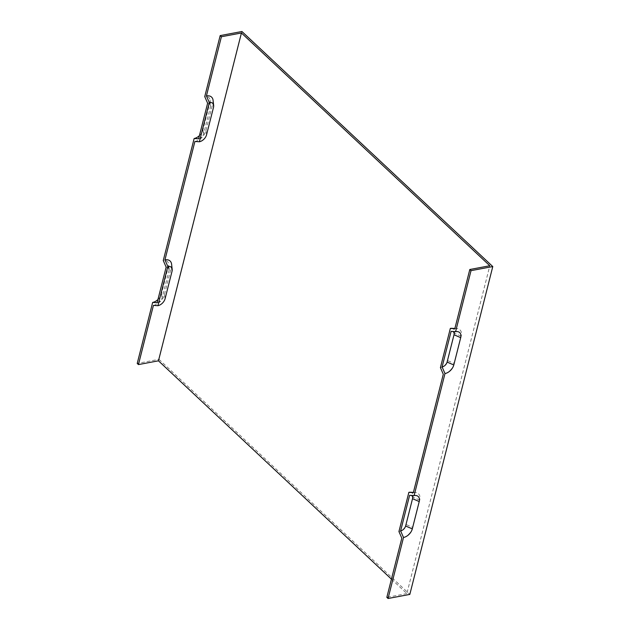 <?xml version="1.0" encoding="UTF-8"?>
<svg xmlns="http://www.w3.org/2000/svg" width="630" height="630" viewBox="0 0 630 630"><rect width="100%" height="100%" fill="white"/><g stroke="black" fill="none" stroke-linecap="round" stroke-linejoin="round"><path stroke-width="0.47" stroke-dasharray="3.15 2.36" d="M409.626 495.298A4.938 3.142 -46.9 0 1 410.461 495.235A4.938 3.142 -46.9 0 1 411.295 495.408M153.429 305.392A10.891 6.93 133.1 0 0 164.438 294.651L171.344 267.333A10.891 6.93 133.1 0 0 171.604 264.23M194.906 141.474A10.891 6.93 133.1 0 0 205.916 130.725L212.83 103.407A10.891 6.93 133.1 0 0 213.082 100.312M454.821 328.702A10.891 6.93 -46.9 0 1 456.655 328.561A10.891 6.93 -46.9 0 1 461.215 336.168L454.301 363.486L447.607 360.612A7.119 4.528 -46.9 0 1 440.417 367.629M454.301 363.486A10.891 6.93 -46.9 0 1 443.292 374.236M451.545 328.317A7.119 4.528 -46.9 0 1 454.521 333.286L447.607 360.612M198.615 138.797A4.938 3.142 133.1 0 0 203.608 133.922L210.522 106.604A4.938 3.142 133.1 0 0 210.641 105.202A4.938 3.142 133.1 0 0 207.624 103.218M199.427 135.615A8.718 5.544 133.1 0 0 202.947 129.906L209.861 102.588A8.718 5.544 133.1 0 0 210.066 100.107A8.718 5.544 133.1 0 0 204.742 96.611M157.949 299.534A8.718 5.544 133.1 0 0 161.469 293.832L168.383 266.506A8.718 5.544 133.1 0 0 168.588 264.033A8.718 5.544 133.1 0 0 163.264 260.536M241.936 31.5L158.98 359.344L137.222 363.439M413.335 492.621A10.891 6.93 -46.9 0 1 415.178 492.487A10.891 6.93 -46.9 0 1 419.738 500.094L412.823 527.412L406.13 524.53A7.119 4.528 -46.9 0 1 398.932 531.555M412.823 527.412A10.891 6.93 -46.9 0 1 401.814 538.154M410.059 492.243A7.119 4.528 -46.9 0 1 413.044 497.212L406.13 524.53M391.443 579.143L406.854 593.578L489.809 265.742M406.854 593.578L386.836 597.35M157.138 302.715A4.938 3.142 133.1 0 0 162.13 297.848L169.045 270.522A4.938 3.142 133.1 0 0 169.163 269.12A4.938 3.142 133.1 0 0 166.147 267.136M158.98 359.344L409.823 594.405M451.104 331.38A4.938 3.142 -46.9 0 1 451.938 331.317A4.938 3.142 -46.9 0 1 452.773 331.49M164.438 294.651L165.099 298.667M461.215 336.168L454.521 333.286M202.947 129.906L203.608 133.922M209.861 102.588L210.522 106.604M419.738 500.094L413.044 497.212M171.344 267.333L172.014 271.349M168.383 266.506L169.045 270.522M161.469 293.832L162.13 297.848M205.916 130.725L206.577 134.741M212.83 103.407L213.491 107.423M410.461 495.235L415.579 495.479M454.876 328.474L456.655 328.561M413.398 492.4L415.178 492.487M169.163 269.12L168.588 264.033M451.938 331.317L457.057 331.561M210.066 100.107L210.641 105.202"/><path stroke-width="0.94" d="M400.625 530.885L403.507 537.485A8.718 5.544 -46.9 0 0 412.311 528.885L419.226 501.567A8.718 5.544 133.1 0 0 415.579 495.479A8.718 5.544 133.1 0 0 414.107 495.597L409.626 495.298L400.625 530.885A4.938 3.142 133.1 0 0 405.618 526.011L412.524 498.684A4.938 3.142 -46.9 0 0 411.295 495.408M403.507 537.485L388.064 598.5L386.836 597.35L401.814 538.154L398.932 531.555L408.862 492.329L413.335 492.621L443.292 374.236L440.417 367.629L450.34 328.411L454.821 328.702L469.799 269.506L471.019 270.656L455.584 331.671L451.104 331.38L442.102 366.959L444.985 373.566L414.107 495.597M455.584 331.671A8.718 5.544 -46.9 0 1 457.057 331.561A8.718 5.544 -46.9 0 1 460.703 337.648L453.789 364.967A8.718 5.544 -46.9 0 1 444.985 373.566M442.102 366.959A4.938 3.142 133.1 0 0 447.095 362.085L454.009 334.766A4.938 3.142 -46.9 0 0 452.773 331.49M172.179 269.325L171.604 264.23A10.891 6.93 133.1 0 0 164.95 259.859L167.832 266.466A7.119 4.528 133.1 0 1 172.179 269.325A7.119 4.528 133.1 0 1 172.014 271.349L165.099 298.667A7.119 4.528 -46.9 0 1 157.91 305.692L153.429 305.392L138.45 364.589L137.222 363.439L152.665 302.424L157.138 302.715L166.147 267.136L163.264 260.536L194.142 138.505L198.615 138.797L207.624 103.218L204.742 96.611L220.177 35.595L241.936 31.5L492.778 266.561L409.823 594.405L388.064 598.5M492.778 266.561L471.019 270.656M469.799 269.506L489.809 265.742L241.424 32.98L158.461 360.817L138.45 364.589M241.424 32.98L221.406 36.745L206.427 95.941L209.31 102.54L199.387 141.766L194.906 141.474L164.95 259.859M199.387 141.766A7.119 4.528 133.1 0 0 206.577 134.741L213.491 107.423A7.119 4.528 133.1 0 0 213.657 105.399L213.082 100.312A10.891 6.93 133.1 0 0 206.427 95.941M450.34 328.411A7.119 4.528 -46.9 0 1 451.545 328.317L454.876 328.474M194.142 138.505A8.718 5.544 133.1 0 0 199.427 135.615M152.665 302.424A8.718 5.544 133.1 0 0 157.949 299.534M408.862 492.329A7.119 4.528 -46.9 0 1 410.059 492.243L413.398 492.4M167.832 266.466L157.91 305.692M221.406 36.745L220.177 35.595M391.443 579.143L158.461 360.817M213.657 105.399A7.119 4.528 133.1 0 0 209.31 102.54M419.226 501.567L412.524 498.684M412.311 528.885L405.618 526.011M453.789 364.967L447.095 362.085M460.703 337.648L454.009 334.766"/></g></svg>
